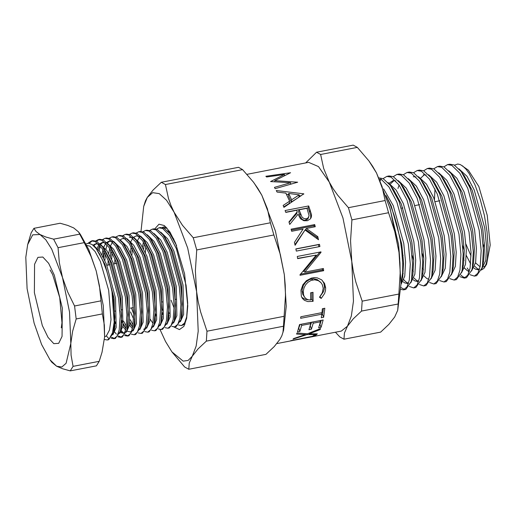 <?xml version="1.0" encoding="UTF-8"?>
<svg xmlns="http://www.w3.org/2000/svg" width="516" height="516" viewBox="0 0 516 516"><rect width="100%" height="100%" fill="white"/><g stroke="black" fill="none" stroke-linecap="round" stroke-linejoin="round"><path stroke-width="0.77" d="M73.743 227.956L67.777 225.408L60.14 223.26L33.959 228.336L36.036 231.555L40.003 234.49L45.93 237.025L53.606 239.185L58.056 247.699L84.243 242.63L78.58 231.923L73.743 227.956M99.233 361.316L73.053 366.386L70.241 370.888L96.428 365.818L99.233 361.316L102.026 352.215L104.587 336.877L102.026 352.215M102.381 313.909L99.427 285.909L96.266 271.029L103.264 305.524L104.587 336.877L104.38 325.106L102.381 313.909L76.2 318.978L72.64 331.266L70.847 343.417L71.053 355.189L73.053 366.386M78.58 231.923L80.399 234.38L88.797 249.667L96.266 271.029L91.106 256.517L84.243 242.63M100.736 300.886L74.556 305.962L76.2 318.978M58.056 247.699L59.366 262.683L62.526 277.563L67.693 292.075L74.556 305.962M70.241 370.888L62.565 368.734L56.644 366.199L51.806 362.226L49.988 359.768L41.59 344.488L34.12 323.126L27.116 288.631L25.8 257.271L27.671 244.597L32.721 234.857L40.003 234.49L45.776 239.766L51.723 249.17L62.526 277.563L69.531 312.057L70.847 343.417L66.132 363.232L61.849 366.986L56.644 366.199L49.988 359.768M27.671 244.597L31.153 232.839L33.959 228.336M79.787 234.116L53.606 239.185M86.127 243.939L88.7 243.23L92.151 244.603L95.847 248.286L99.633 254.117L103.29 261.786L106.657 270.887L109.598 281.026L111.959 291.643L114.133 322.068L112.456 332.859L109.115 338.973L106.335 335.91L109.502 330.014L111.03 319.572L108.689 290.327L100.368 261.47L95.092 251.479L89.868 246.138L86.881 245.468M112.869 334.8L116.165 327.492L115.545 298.145L106.425 264.102L100.065 251.814L93.66 245.403L92.667 244.99M104.587 336.851L106.335 335.91M113.965 338.683L115.397 338.406L120.26 331.395L120.647 329.724L121.621 315.934L120.041 298.106L110.289 261.431L102.536 246.88L96.602 241.282L92.951 240.637L91.519 240.914L95.17 241.559L102.033 248.473L108.857 261.709L118.609 298.383L120.189 316.211L119.209 330.001L117.1 336.09L113.965 338.683L111.095 338.115M92.248 240.837L89.242 243.288M109.115 338.973L107.218 339.992L108.65 339.715L113.514 332.704L114.874 317.243L113.294 299.415L111.959 291.643M107.218 339.992L104.38 339.444M88.055 243.242L91.519 240.914M98.588 244.178L95.583 243.778L93.08 245.139M113.92 330.917L114.746 327.77L114.126 298.422L105.012 264.379L96.395 249.002M105.335 242.875L102.329 242.468L99.891 243.771M99.059 244.674L97.156 248.151M120.667 329.614L121.492 326.46L120.873 297.113L111.759 263.07L104.574 249.628L102.536 246.88M112.082 241.565L109.076 241.159L106.638 242.462M105.806 243.371L103.903 246.848M102.936 249.854L101.962 254.852M114.655 325.461L115.036 326.125M120.512 332.53L123.414 333.207L124.924 332.478M120.712 337.38L122.144 337.096L127.007 330.092L128.239 325.151L127.626 295.803L118.506 261.76L111.327 248.325L109.289 245.571L103.348 239.972L99.698 239.327L98.266 239.605L101.916 240.25L108.786 247.164L115.603 260.399L125.356 297.074L126.936 314.908L125.956 328.698L123.846 334.787L120.712 337.38L117.841 336.806M112.559 242.062L110.65 245.539M109.689 248.551L108.708 253.543M108.121 259.961L108.012 265.069M122.847 326.512L125.672 329.982M127.259 331.22L130.161 331.898L131.67 331.169M127.458 336.071L128.897 335.793L133.754 328.782L134.992 323.848L134.373 294.501L125.253 260.451L118.074 247.016L116.036 244.262L110.095 238.663L106.451 238.024L105.012 238.302L108.663 238.94L115.532 245.855L122.35 259.096L132.102 295.771L133.683 313.599L132.709 327.389L130.593 333.478L127.458 336.071L124.588 335.503M125.575 238.947L122.569 238.547L120.131 239.85M114.874 258.651L114.758 263.766M129.593 325.203L132.419 328.673M134.205 334.761L135.644 334.484L140.5 327.473L141.739 322.539L141.12 293.191L131.999 259.148L124.82 245.706L122.782 242.959L116.848 237.354L113.198 236.715L111.759 236.992L115.41 237.637L122.279 244.552L129.097 257.787L138.849 294.462L140.429 312.29L139.455 326.08L137.34 332.169L134.205 334.761L131.335 334.194M132.322 237.644L129.322 237.237M130.535 311.98L133.625 319.14M143.654 329.285L145.164 328.557M147.66 324.383L148.485 321.229L147.866 291.882L138.746 257.839L130.567 243.12M139.068 236.334L136.069 235.928L133.631 237.231M132.799 238.14L130.896 241.617M147.699 332.149L149.137 331.872L154 324.861L155.232 319.926L154.613 290.572L145.499 256.529L138.314 243.094L136.276 240.34L130.342 234.741L126.691 234.103L125.259 234.38L128.903 235.019L135.773 241.933L142.59 255.175L152.349 291.85L153.923 309.677L152.949 323.468L150.84 329.556L147.705 332.149L144.828 331.575M139.546 236.831L137.643 240.308M161.153 321.765L161.979 318.617L161.36 289.27L152.246 255.226L145.061 241.785L143.022 239.037L137.088 233.432L133.438 232.793L132.006 233.071L135.656 233.709L142.519 240.63L149.343 253.866L159.096 290.54L160.676 308.368L159.696 322.158L157.586 328.247L154.452 330.84L151.581 330.272M143.422 242.01L142.448 247.003M161.198 329.531L162.63 329.253L167.494 322.242L168.726 317.308L168.106 287.96L158.993 253.917L151.807 240.475L149.769 237.728L143.835 232.129L140.184 231.484L138.752 231.761L142.403 232.406L149.266 239.321L156.09 252.556L165.842 289.231L167.423 307.065L166.442 320.849L164.333 326.938L161.198 329.531L158.328 328.963M161.889 316.308L162.269 316.972M142.99 231.761L145.499 230.452L149.15 231.097L156.019 238.011L162.837 251.247L172.589 287.922L174.169 305.756L173.189 319.546L171.08 325.635L167.945 328.228L169.377 327.944L174.24 320.939L175.479 315.998L174.86 286.651L165.739 252.608L157.554 237.889M168.635 314.999L169.016 315.663M174.692 326.918L176.13 326.641L180.987 319.63L182.225 314.695L181.606 285.348L172.486 251.298L165.307 237.863L163.269 235.109L157.328 229.51L153.684 228.872L152.246 229.149L155.897 229.788L162.766 236.702L169.583 249.944L179.336 286.619L180.916 304.446L179.942 318.237L177.827 324.325L174.692 326.918L171.822 326.351M173.86 239.224L171.054 235.277M156.49 229.143L158.993 227.84L162.643 228.485L169.512 235.399L176.33 248.635L186.083 285.309L187.663 303.137L186.689 316.927L184.573 323.016L181.439 325.609L185.038 324.048M176.575 245.558L170.016 233.806L164.082 228.201L160.431 227.562L158.993 227.84M162.114 308.536L162.837 310.348M180.987 319.63L182.348 304.169L180.774 286.341L171.015 249.667L163.269 235.109M145.783 246.132L145.383 252.737M174.24 320.939L175.601 305.478L174.027 287.644L164.269 250.97L156.522 236.418L150.582 230.82L146.931 230.175L145.499 230.452M167.494 322.242L168.855 306.781L167.274 288.954L157.522 252.279L149.769 237.728M132.283 248.744L131.89 255.349M154.452 330.84L155.884 330.562L160.747 323.551L161.134 321.881L162.108 308.091L160.528 290.263L150.775 253.588L143.022 239.037M154 324.861L155.361 309.4L153.781 291.566L144.029 254.891L136.276 240.34M130.342 319.772L133.089 325.17M140.952 333.452L142.39 333.175L147.254 326.17L147.634 324.493L148.614 310.709L147.034 292.875L137.282 256.2L129.529 241.649L123.595 236.051L119.944 235.406L118.506 235.683L122.157 236.328L129.026 243.242L135.843 256.478L145.602 293.153L147.176 310.987L146.202 324.77L144.093 330.859L140.952 333.452L138.082 332.885M112.043 252.672L111.65 259.271M119.46 310.264L120.028 311.961M123.595 321.081L126.343 326.473M140.5 327.473L141.868 312.012L140.287 294.185L130.535 257.51L122.782 242.959M106.999 244.752L105.935 249.28M105.296 253.975L104.903 260.58M121.518 330.782L123.131 332.814M125.175 334.684L128.161 335.852M133.754 328.782L135.115 313.322L133.541 295.494L123.782 258.819L116.036 244.262M100.252 246.061L99.188 250.589M114.771 332.091L116.384 334.116M118.422 335.993L121.415 337.161M127.007 330.092L128.368 314.631L126.794 296.797L117.035 260.122L109.289 245.571M98.995 239.527L96.569 241.262M94.344 245.01L94.093 245.635M111.675 337.303L114.668 338.47M95.757 240.914L98.266 239.605M102.51 239.605L105.012 238.302M115.429 322.7L114.862 321.429M103.581 257.852L104.142 251.866M109.257 238.295L111.759 236.992M123.201 324.538L125.994 328.524L123.311 323.777M122.176 321.391L121.615 320.12M110.334 256.542L110.888 250.557M116.003 236.986L118.506 235.683M132.741 327.221L130.058 322.468M122.75 235.683L125.259 234.38M133.689 314.044L131.522 307.929M129.497 234.374L132.006 233.071M130.574 252.621L131.135 246.635M136.243 233.064L138.752 231.761M167.945 328.228L165.075 327.654M155.916 314.857L155.348 313.586M149.743 230.452L152.246 229.149M162.663 313.547L162.095 312.277M181.439 325.609L178.568 325.041M171.144 300.254L174.182 308.149M170.461 232.858L167.519 230.845M168.797 312.361L169.306 313.36M180.342 321.72L183.638 314.418L183.019 285.071L173.905 251.028L167.539 238.74L160.766 232.155M162.05 313.67L162.559 314.663M173.595 323.029L176.891 315.728L176.272 286.38L167.158 252.337L160.792 240.05L154.02 233.458M144.403 243.629L143.583 249.067M155.303 314.973L155.813 315.973M166.849 324.338L170.145 317.037L169.525 287.683L160.411 253.64L154.045 241.359L147.273 234.767M150.195 319.307L152.981 323.313M160.102 325.648L163.398 318.34L162.779 288.992L153.658 254.949L147.299 242.662L140.526 236.076M153.355 326.95L156.651 319.649L156.032 290.302L146.912 256.259L140.552 243.971L133.779 237.386M146.602 328.26L149.904 320.958L149.285 291.611L140.165 257.561L133.805 245.281L127.033 238.689M116.184 261.857L116.177 263.489M129.948 323.235L131.806 326.06M139.855 329.569L143.151 322.261L142.539 292.914L133.418 258.871L127.052 246.584L120.286 239.998M109.437 263.166L109.431 264.798M121.563 321.513L122.073 322.506M133.109 330.872L136.405 323.571L135.785 294.223L126.672 260.18L120.305 247.893L113.533 241.307M109.798 241.082L107.38 242.907M103.916 251.473L103.097 256.91M114.816 322.822L115.326 323.816M121.073 331.659L124.104 332.988M126.362 332.181L129.658 324.88L129.039 295.533L119.925 261.489L113.559 249.202L106.786 242.61M103.052 242.391L100.633 244.21M99.756 245.455L98.098 249.209M119.615 333.491L122.911 326.189L122.292 296.835L113.172 262.792L106.812 250.505L100.04 243.92M96.299 243.694L93.886 245.519M305.64 162.953L316.534 152.214L320.649 154.484L323.655 168.416L329.266 182.096L333.155 188.779L337.696 195.254L348.455 207.664L351.912 219.861L388.574 212.753L385.123 200.556L382.117 186.631L376.499 172.944L372.617 166.268L368.869 160.844L376.499 172.944L390.154 208.806L398.997 252.382L400.971 283.935L397.701 310.303L398.849 294.055L362.18 301.163L361.523 311.084L398.191 303.982M154.858 228.794L158.993 224.234L164.34 225.55L169.977 232.097L175.601 243.139L184.58 273.944L187.753 305.865L186.663 318.211L183.877 326.396L179.439 329.608L173.924 326.976M160.005 329.556L165.488 341.45L171.886 351.873L183.206 361.123L188.127 360.452L192.275 356.246L196.151 346.094L198.234 331.214L196.564 291.605L187.721 248.035L174.073 212.173L166.565 200.292L159.27 193.629L152.697 192.636L147.286 197.376L143.693 206.394L141.01 231.4M284.135 316.289L285.477 295.462L285.232 284.98L284.284 274.609L286.257 306.162L283.587 330.227L281.859 335.748L279.995 339.251L274.17 346.617L265.94 354.337L188.791 369.282L189.256 363.051L192.275 356.246L198.092 348.887L206.329 341.16L283.478 326.209L284.135 316.289L206.987 331.233L200.563 311.87L198.215 301.796L196.564 291.605L195.377 270.913L196.712 249.931L273.867 234.98L270.41 222.789L193.261 237.734L182.464 225.279L174.073 212.173L170.919 205.387L168.461 198.492L165.455 184.56L242.604 169.609L238.495 167.339L161.34 182.283L153.097 190.023L147.286 197.376L145.428 200.859L143.693 206.394M282.987 332.53L283.478 326.209M171.886 351.873L184.676 367.011L188.791 369.282M270.41 222.789L267.404 208.857L261.793 195.171L257.903 188.495L253.369 182.019L242.604 169.609M254.156 183.07L261.793 195.171L275.441 231.039L284.284 274.609L280.311 254.44L273.867 234.98M206.987 331.233L206.329 341.16M193.261 237.734L196.712 249.931M161.34 182.283L165.455 184.56M389.638 207.026L398.623 244.623L399.797 259.425M400.971 283.652L402.635 272.867L402.77 264.476L401.706 250.112L400.197 239.888L396.791 224.402L393.889 214.559L390.618 205.62L386.284 196.364M464.613 267.978L465.09 268.759M470.024 274.686L474.398 276.137L477.868 273.196L480.177 266.256L481.144 250.531L479.19 230.181L467.741 188.321L459.795 173.228L451.797 165.352L447.54 164.636L443.883 166.849M447.54 164.636L449.791 164.198L454.054 164.914L461.22 171.628L469.992 187.889L481.441 229.743L483.395 250.092L482.434 265.824L481.925 268.081L476.649 275.699L474.398 276.137M469.347 271.21L467.154 268.023M463.194 257.858L464.058 260.387M351.912 219.861L350.57 240.83L351.764 261.535L353.421 271.764L355.769 281.839L362.18 301.163M398.849 294.055L400.184 273.228L399.939 262.754L398.997 252.382L395.024 232.213L388.574 212.753M320.649 154.484L357.317 147.382L353.202 145.112L316.534 152.214M385.123 200.556L348.455 207.664M368.869 160.844L357.317 147.382M361.523 311.084L353.292 318.804L347.468 326.17L344.443 333.001L343.985 339.212L339.876 336.942L335.477 332.233M397.701 310.303L394.701 317.017L388.877 324.39L380.653 332.111L343.985 339.212M246.996 174.318L308.632 162.372L318.495 166.61L329.266 182.096L342.921 217.958L351.764 261.535L353.428 301.144L351.344 316.018L347.468 326.17L341.321 331.098L276.834 343.598M303.273 270.932L316.237 255.078L297.693 258.671L297.306 256.458L320.92 251.879L321.004 252.343L304.833 272.125L323.422 268.526L323.68 270.687L300.06 275.267L300.002 274.77L303.273 270.932M307.471 333.794L320.578 328.55L320.094 329.614L309.11 333.852L317.321 333.884L316.714 334.503L306.923 334.639L293.017 339.154L293.63 338.541L305.285 334.594L296.539 334.065L297.016 332.994L307.471 333.794M299.557 324.583L323.171 320.004L321.062 327.363L318.643 327.828L320.462 321.771L313.199 323.184L311.374 329.24L308.955 329.705L310.774 323.648L301.692 325.409L299.867 331.466L297.448 331.936L299.557 324.583M321.81 314.18L321.275 317.74L323.693 317.269L324.79 308.265L322.371 308.736L321.997 312.644L300.802 316.747L300.615 318.288L321.81 314.18L321.184 312.799M325.654 287.87L325.454 290.695L324.603 293.475L321.197 298.467L319.475 297.19L322.261 292.965L323.229 288.27L322.307 284.664L321.029 282.729L318.437 280.723L314.676 279.801L311.154 280.394L307.826 282.355L305.595 284.819L304.085 287.728L303.298 291.282L303.589 295.023L304.608 297.274L306.381 298.983L308.375 299.802L310.697 299.964L310.587 292.804L313.012 292.34L313.102 301.357L307.858 301.576L304.382 300.312L302.376 298.377L301.37 296.313L300.957 290.302L302.866 284.748L306.343 280.717L311.354 278.111L314.257 277.64L317.301 277.892L321.623 279.827L324.558 283.381L325.654 287.87L324.461 286.38L324.261 289.095L323.403 291.766L320.075 296.494M295.849 248.886L319.462 244.313L319.907 246.513L296.294 251.092L295.849 248.886M291.095 229.175L314.715 224.602L315.289 226.698L306.298 228.44L317.785 236.657L318.495 239.766L305.027 230.013L295.081 245.281L294.436 242.365L303.066 229.065L291.669 231.278L291.095 229.175M297.229 211.805L296.687 210.264L285.787 212.379L285.109 210.509L308.729 205.936L311.503 214.779L311.348 217.088L310.439 218.829L307.42 220.706L303.866 220.751L300.518 218.765L298.048 214.179L289.734 224.454L288.973 221.945L297.229 211.805L296.668 213.592L289.121 222.428M289.573 201.15L285.896 193.081L277.066 192.081L276.254 190.559L303.782 193.835L283.929 207.387L283.168 205.458L289.573 201.15L289.192 203.407L283.755 206.935M290.618 182.748L270.597 181.587L284.451 174.479L266.637 176.982L265.895 176.279L290.592 172.744L274.751 180.645L297.687 182.187L275.183 188.643L274.428 187.353L290.618 182.748L290.605 184.206M311.916 336.606L310.451 337.083L312.87 336.613L316.289 334.884L313.863 335.355L312.502 336.309L290.721 340.715L311.883 336.432M454.557 165.185L457.757 164.011L460.42 164.585L468.347 170.132L478.854 186.547L487.239 215.295L490.2 245.094L486.582 264.25L484.053 268.249L481.331 270.049M485.55 265.637L483.557 267.017M480.08 266.759L475.533 262.889M471.063 255.955L465.961 244.152M459.904 276.647L464.277 278.098L467.748 275.157L470.057 268.217L471.024 252.492L469.07 232.142L457.621 190.288L449.675 175.188L441.677 167.313L437.42 166.597L433.756 168.816M449.778 278.608L454.151 280.059L457.627 277.118L459.937 270.178L460.904 254.453L458.95 234.103L447.501 192.249L439.555 177.149L431.557 169.274L427.293 168.558L423.636 170.777M439.658 280.569L444.031 282.02L447.507 279.079L449.817 272.138L450.778 256.413L448.823 236.064L437.375 194.21L429.435 179.11L421.43 171.235L417.173 170.519L413.516 172.737M429.538 282.529L433.911 283.981L437.387 281.039L439.69 274.106L440.658 258.374L438.703 238.024L427.254 196.17L419.308 181.071L411.31 173.195L407.053 172.479L403.396 174.698M419.418 284.49L423.791 285.941L427.261 283L429.57 276.066L430.538 260.335L428.583 239.985L417.134 198.131L409.188 183.032L401.19 175.156L396.933 174.44L393.276 176.659M402.28 276.86L402.577 277.421M403.886 279.749L404.357 280.523M409.291 286.451L413.671 287.902L417.141 284.961L419.45 278.027L420.417 262.296L418.463 241.946L407.014 200.092L399.068 184.992L391.07 177.117L386.813 176.401L383.149 178.62M400.809 289.437L403.544 289.863L407.021 286.922L409.33 279.988L410.291 264.257L408.337 243.907L396.888 202.053L388.948 186.953L380.95 179.078L379.615 179.336M380.273 180.806L380.95 179.078M400.958 284.561L404.757 276.221L405.576 261.98L403.744 243.552L393.25 205.639L383.588 188.888M402.17 277.731L402.422 278.092M403.828 279.924L406.563 282.413L408.549 283.213M410.8 282.781L414.877 274.26L415.696 260.019L413.864 241.591L403.37 203.678L396.114 190.011L388.09 182.574M413.948 277.963L416.683 280.452L418.67 281.252M420.927 280.82L425.003 272.3L425.816 258.058L423.984 239.63L413.49 201.717L406.234 188.05L398.217 180.613M394.037 180.581L390.47 183.896M422.288 273.615L422.668 274.17M424.068 276.002L426.803 278.492L428.796 279.291M431.047 278.859L435.123 270.339L435.936 256.097L434.111 237.67L423.617 199.756L416.354 186.083L408.337 178.652M399.074 184.999L397.952 188.501M441.167 276.899L445.243 268.378L446.063 254.136L444.231 235.702L433.737 197.796L426.474 184.122L418.457 176.691M451.287 274.938L455.364 266.417L456.183 252.176L454.351 233.742L443.857 195.835L436.601 182.161L428.577 174.73M424.404 174.692L420.837 178.014M461.407 272.977L465.49 264.456L466.303 250.208L464.471 231.781L453.977 193.874L446.721 180.2L438.703 172.77M464.555 268.159L467.29 270.648L469.283 271.448M471.534 271.016L475.61 262.496L476.423 248.248L474.591 229.82L464.097 191.913L456.841 178.239L448.823 170.809M474.675 266.198L477.41 268.688L479.403 269.487M481.654 269.055L485.73 260.535L486.543 246.287L484.718 227.859L474.223 189.953L466.961 176.279L458.943 168.848M462.523 165.823L466.18 169.403L469.173 173.57L474.997 184.883L480.215 199.292L484.363 215.449L487.052 231.819L488.065 246.803L487.317 258.935L486.291 263.547L484.666 267.365M378.963 177.923L383.201 178.646L390.367 185.36L399.145 201.614L410.594 243.475L412.548 263.818L411.581 279.549L411.071 281.813L405.802 289.431L403.544 289.863M404.634 289.47L400.887 287.528M386.813 176.401L389.064 175.962L393.321 176.685L400.493 183.399L409.265 199.653L420.714 241.514L422.668 261.857L421.701 277.589L421.198 279.853L415.922 287.47L413.671 287.902M403.177 273.661L402.654 272.519M396.933 174.44L399.184 174.002L403.441 174.718L410.613 181.439L419.385 197.692L430.834 239.547L432.789 259.896L431.827 275.628L431.318 277.892L426.042 285.509L423.791 285.941M413.297 271.7L412.542 270.036M407.053 172.479L409.304 172.041L413.568 172.757L420.733 179.478L429.512 195.732L440.961 237.586L442.915 257.935L441.948 273.667L441.438 275.931L436.162 283.548L433.911 283.981M423.417 269.739L422.662 268.068M417.173 170.519L419.431 170.08L423.688 170.796L430.854 177.517L439.632 193.771L451.081 235.625L453.035 255.975L452.068 271.706L451.558 273.97L446.288 281.588L444.031 282.02M427.3 168.558L429.551 168.119L433.808 168.835L440.98 175.55L449.752 191.81L461.201 233.664L463.155 254.014L462.188 269.745L461.678 272.009L456.408 279.62L454.151 280.059M437.42 166.597L439.671 166.158L443.928 166.874L451.1 173.589L459.872 189.849L471.321 231.703L473.275 252.053L472.308 267.785L471.805 270.042L466.529 277.66L464.277 278.098M465.368 277.705L463 276.802L460.736 274.918M462.671 245.751L464.271 250.395M466.329 255.562L470.676 263.908M473.972 267.972L475.391 269.075L478.551 269.862L479.37 269.584M482.525 265.327L483.705 260.922L484.524 246.68L482.692 228.253L472.198 190.346L464.277 175.756L461.22 171.628M468.431 271.822L469.25 271.545M471.805 270.042L473.585 262.889L474.398 248.641L472.572 230.213L462.078 192.307L454.157 177.717L451.1 173.589M435.02 188.921L434.466 199.576M462.278 269.249L463.465 264.85L464.277 250.602L462.446 232.174L451.952 194.268L444.037 179.678L440.98 175.55M451.558 273.97L453.345 266.811L454.157 252.563L452.326 234.135L441.831 196.228L433.917 181.645L432.421 179.755M426.158 174.989L423.372 174.789M422.185 253.595L423.784 258.239M441.438 275.931L443.218 268.772L444.037 254.523L442.206 236.096L431.711 198.189L423.797 183.606L422.294 181.716M416.038 176.949L413.252 176.749M412.065 255.555L413.664 260.199M431.918 275.131L433.098 270.732L433.917 256.491L432.086 238.057L421.591 200.15L413.671 185.566L410.613 181.439M413.245 279.743L414.658 280.846L417.825 281.626M421.798 277.092L422.978 272.693L423.791 258.452L421.965 240.017L411.471 202.111L403.551 187.527L400.493 183.399M395.791 180.871L393.005 180.671L389.277 183.128M403.119 281.704L404.538 282.807L407.698 283.594L408.524 283.316M411.671 279.059L412.858 274.654L413.671 260.412L411.839 241.978L401.345 204.072L393.431 189.488L391.934 187.605M401.7 280.614L402.732 276.615L403.551 262.373L401.719 243.945L391.225 206.032L385.987 195.493M166.275 227.272L163.617 226.943L162.14 227.55M163.604 227.982L167.087 228.162M162.308 227.575L163.83 226.911M284.535 175.724L284.451 174.479M274.783 181.761L274.751 180.645M286.49 194.3L288.612 194.526M299.106 195.725L300.97 195.957M303.782 193.835L303.737 194.158M288.721 193.429L288.476 195.99L291.25 202.091L298.912 197.254L299.222 194.829L288.721 193.429L291.617 199.795L299.222 194.829M291.25 202.091L291.617 199.795M285.729 212.224L308.213 207.864L310.716 215.501L310.716 218.449M311.541 215.127L310.896 216.675M308.729 205.936L308.213 207.864M299.106 209.793L302.137 217.23L304.163 218.629L306.336 218.778L308.123 217.855L309.078 215.688L306.981 208.27L299.106 209.793L298.57 211.65L300.551 217.236L302.505 219.642L304.575 220.3L305.956 220.151L307.459 219.326L308.22 218.216M306.336 218.778L305.659 220.222M306.298 228.44L305.511 229.504L316.901 237.302L317.25 238.837M317.785 236.657L316.901 237.302M305.027 230.013L294.939 244.623M291.359 230.13L313.954 225.75L314.27 226.898M314.715 224.602L313.954 225.75M295.874 249.028L318.507 244.642L318.92 246.706M319.462 244.313L318.507 244.642M297.648 258.4L316.237 255.078M322.403 268.72L322.545 269.92L323.68 270.687M322.545 269.92L300.505 274.19M319.933 252.072L303.711 271.448L304.833 272.125M319.978 252.343L321.004 252.343M320.733 282.4L317.269 279.588L313.515 278.73L309.452 279.537L305.846 281.962L303.331 285.451L302.105 289.831L302.602 294.062L304.588 297.242M312.67 279.969L311.509 278.911M303.266 292.785L302.079 291.276M311.87 292.559L311.903 299.409L310.697 299.603M313.102 301.357L311.903 299.409M308.213 299.764L305.066 299.312L301.796 297.377M322.126 280.24L323.822 283.103L324.461 286.38M321.197 298.467L319.997 296.577M323.377 308.542L322.558 314.56L323.693 317.269M322.558 314.56L321.739 314.721M321.062 327.363L319.817 324.274M320.462 321.771L320.023 320.617M313.199 323.184L312.754 322.023M311.606 322.248L310.129 326.151M311.374 329.24L310.348 326.106M310.774 323.648L310.329 322.494M301.692 325.409L301.247 324.254M300.099 324.48L298.622 328.382M299.867 331.466L298.841 328.337M321.294 320.372L320.036 324.229M320.094 329.614L319.862 328.86M309.11 333.852L308.942 333.239M316.714 334.503L316.566 333.904M306.923 334.639L306.678 333.755M305.285 334.594L305.027 333.665M312.78 336.148L312.87 336.613M42.847 257.02L48.607 263.27L54.315 275.157L62.275 308.052L62.055 336.426L58.721 343.321L53.799 343.669L48.04 337.419L42.331 325.531L34.372 292.637L34.591 264.263L37.926 257.368L42.847 257.02M483.292 247.351L484.343 242.862M470.037 185.554L468.638 184.754M310.226 210.135L309.652 211.889M300.428 213.701L299.835 215.391M116.771 263.373L113.655 263.979M110.024 264.682L106.902 265.288M176.195 299.274L175.33 299.441M162.701 301.886L161.831 302.054M133.405 307.562L130.38 308.149M122.215 309.735L121.35 309.903M115.468 311.038L114.597 311.206M61.307 327.879L61.984 322.758L59.701 297.577L52.651 274.518L50.084 269.952M114.378 329.389L113.514 332.704M121.125 328.086L120.26 331.395M148.111 322.855L147.254 326.17M131.567 244.403L129.529 241.649M161.611 320.243L160.747 323.551M158.56 239.172L156.522 236.418M172.054 236.554L170.016 233.806M124.743 332.949L123.414 333.207M402.261 255.465L403.125 255.297M401.68 208.167L402.893 207.935M415.038 205.581L419.669 204.684M435.285 201.659L439.916 200.756M390.367 185.36L393.431 189.488M411.071 281.813L412.368 276.84M421.198 279.853L422.494 274.88M431.318 277.892L432.614 272.919M420.733 179.478L423.797 183.606M430.854 177.517L433.917 181.645M461.678 272.009L462.975 267.036M481.925 268.081L483.221 263.115M402.248 278.801L401.19 282.871M308.787 216.92L308.194 218.281M408.485 283.439L407.698 283.594M479.332 269.713L478.551 269.862"/></g></svg>
